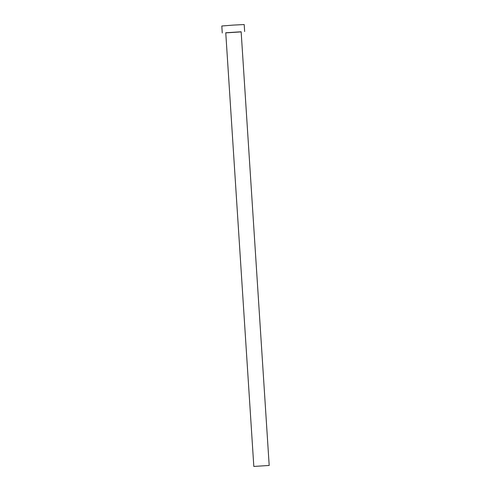 <?xml version="1.0" encoding="UTF-8"?>
<svg xmlns="http://www.w3.org/2000/svg" width="491" height="491" viewBox="0 0 491 491"><rect width="100%" height="100%" fill="white"/><g stroke="black" fill="none" stroke-linecap="round" stroke-linejoin="round"><path stroke-width="0.74" d="M253.822 466.444L269.191 465.456L253.822 466.444L225.756 32.768L241.13 31.78M241.155 31.884L225.762 32.879M244.647 31.547L244.193 24.55L233.372 25.09L221.809 25.998L222.257 32.995M269.191 465.456L241.149 31.774"/></g></svg>
